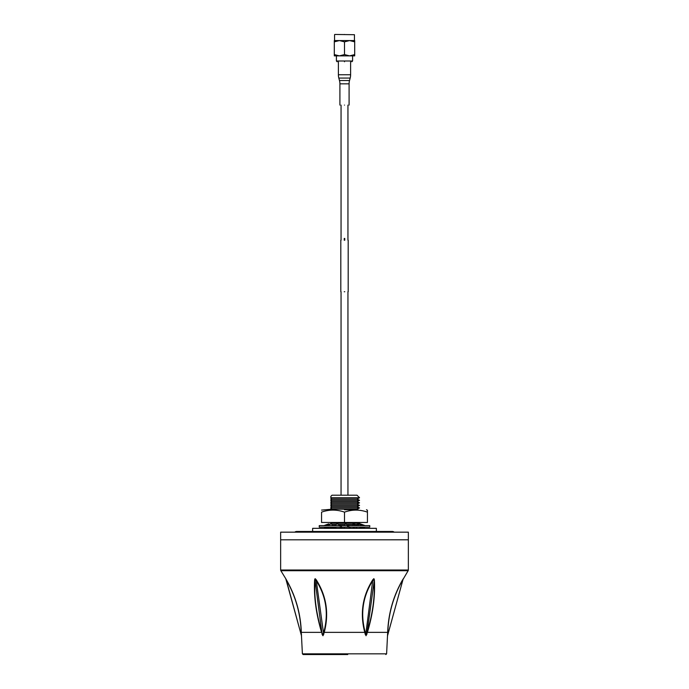 <?xml version="1.0" encoding="UTF-8"?>
<svg xmlns="http://www.w3.org/2000/svg" width="689" height="689" viewBox="0 0 689 689"><rect width="100%" height="100%" fill="white"/><g stroke="black" fill="none" stroke-linecap="round" stroke-linejoin="round"><path stroke-width="1.03" d="M338.816 78.064A12.746 12.746 0 0 1 338.385 74.765L350.615 74.765A12.746 12.746 0 0 1 350.184 78.064L338.816 78.064L339.479 80.535A12.746 12.746 0 0 1 339.91 83.834L339.91 105.098M301.472 635.749L302.393 653.827L386.607 653.827L387.674 632.364L367.418 632.364L366.014 635.749L364.757 632.364L324.243 632.364C329.178 613.494 326.483 595.925 316.156 579.673L315.123 578.665L314.649 579.673C313.667 595.925 315.984 613.494 321.582 632.364L301.326 632.364C300.662 613.494 295.659 595.925 286.305 579.673L285.737 578.665A0.767 0.767 -29.6 0 1 285.806 578.838L301.446 635.585L301.162 632.235C300.542 613.494 295.564 596.045 286.245 579.88L301.472 635.749L301.377 633.613M314.649 579.673L315.123 578.657L314.994 579.88C313.883 596.037 316.173 613.494 321.858 632.235L322.969 635.585L323.804 632.235C328.868 613.494 326.181 596.045 315.751 579.88L315.157 578.829L314.994 579.88L321.858 632.235M408.138 570.716A1.275 1.275 0 0 0 408.353 570.01L280.647 570.01A1.275 1.275 0 0 0 280.862 570.716L408.138 570.716L402.755 579.88C393.436 596.037 388.467 613.486 387.838 632.235L387.528 635.758L403.194 578.829L387.554 635.594M323.804 632.235L324.243 632.364L322.986 635.749L322.245 634.612M301.162 632.235L301.412 634.5M408.353 570.01L408.353 539.806L280.647 539.806L408.353 539.78L408.353 532.158L280.647 532.158L280.647 570.01M302.393 653.827L303.16 654.55L344.5 654.55C348.686 654.55 348.686 654.55 344.5 654.55C348.686 654.55 348.686 654.55 344.5 654.55C340.323 654.55 340.323 654.55 344.5 654.55L347.738 654.55M394.194 532.158A2.928 2.928 0 0 0 392.308 531.469L296.692 531.469A2.928 2.928 0 0 0 294.806 532.158M376.366 531.469L376.366 528.334L312.634 528.334L312.634 531.469M369.743 527.137L319.257 527.137L319.257 525.604L369.743 525.604L369.743 527.137M358.495 525.268L356.997 524.51L354.163 524.51M352.82 524.51L346.576 524.51M344.974 524.51L338.463 524.51M336.111 524.51L331.977 524.527M356.997 524.51L359.546 523.235L330.858 523.235L330.909 523.959M344.5 512.142C336.835 509.438 329.178 509.438 321.556 512.142C321.556 509.438 321.556 509.438 321.556 512.142C321.556 509.438 321.556 509.438 321.556 512.142L321.556 522.469L367.444 522.469L344.5 522.477L344.5 512.142C352.131 509.438 359.779 509.438 367.444 512.142L367.444 510.273L366.479 509.722L367.444 510.273M344.5 509.722L357.47 509.722M330.858 506.088L332.003 506.665L356.997 506.665L359.546 507.939L356.997 509.214L332.003 509.214L321.556 510.093M330.315 510.213L329.557 510.291M355.774 509.722L346.645 509.722M359.546 507.939L330.858 507.939L330.858 508.637L332.003 509.214M330.858 504.684L332.003 504.115L356.997 504.115L359.546 505.39L330.858 505.39L330.858 504.684L330.858 505.39M356.997 504.115L359.546 502.841L330.858 502.841M359.546 502.841L356.997 501.566L332.003 501.566L330.858 500.989M330.858 499.585L332.003 499.017L356.997 499.017L359.546 500.292L330.858 500.292L330.858 499.585L330.858 500.292M356.997 499.017L359.546 497.742L330.858 497.742L330.858 498.44L332.003 499.017M359.546 497.742L356.997 495.193L332.003 495.193L330.858 496.338L330.858 497.742L330.858 496.338M341.055 291.731L341.055 495.193M347.945 291.731L347.945 495.193M344.758 291.731L344.242 291.731M344.758 238.446L344.758 240.228L344.242 240.228L344.242 238.446M341.055 105.098L341.055 240.228M347.945 105.098L347.945 240.228M344.5 105.098C350.417 105.098 350.417 105.098 344.5 105.098C338.583 105.098 338.583 105.098 344.5 105.098M339.479 80.535L349.521 80.535A12.746 12.746 0 0 0 349.09 83.834L339.91 83.834M349.521 80.535L350.184 78.064M344.5 61.76C353.957 61.76 353.957 61.76 344.5 61.76C335.043 61.76 335.043 61.76 344.5 61.76M351.829 61.76L352.596 60.994L336.404 60.994L336.404 55.869M354.697 54.595L354.697 40.565L349.599 40.565L344.5 41.848L344.5 54.595L339.401 55.869L354.697 55.869L354.697 54.595L349.599 55.869L344.5 55.869M354.697 41.848L349.599 40.565L334.303 40.565L334.303 55.869L339.401 55.869L334.303 54.595M354.447 40.565L354.447 34.708L334.811 34.45M344.5 34.45C356.997 34.45 356.997 34.45 344.5 34.45C332.003 34.45 332.003 34.45 344.5 34.45M349.599 40.565L339.401 40.565L334.303 41.848M344.5 41.848L339.401 40.565M349.599 55.869L344.5 54.595M367.444 522.469L367.444 512.142M344.5 522.477C327.06 522.477 327.06 522.477 344.5 522.477M362.328 525.604L360.295 524.656L365.084 525.604L360.226 523.829L360.321 524.673L358.504 523.829L358.797 525.604L362.621 525.604M365.084 527.137L361.803 528.334M364.49 527.137L362.328 527.137L359.21 528.334M349.478 525.604L355.3 525.604M359.357 527.137L354.792 527.137L352.673 528.334M341.408 526.163L338.816 525.604L345.086 525.604M347.566 526.56L350.236 527.137L344.5 527.137L343.949 528.334M336.111 528.334L335.81 527.137M329.686 525.604L334.716 525.604M342.597 528.334L339.582 527.137L334.208 527.137L335.371 528.334M330.548 528.334L330.186 527.137M324.519 525.604L326.974 525.604M329.652 527.137L330.625 527.628M335.018 528.334L330.246 527.137L326.672 527.137L329.333 528.334M328.67 528.067L323.916 527.137L327.197 528.334M330.41 527.395L330.884 527.619M360.158 528.153L359.641 528.334M351.261 528.334L350.692 528.334L351.261 528.334M357.78 528.334L357.126 528.334L357.78 528.334M358.797 525.604L353.026 523.829L352.639 525.113L353.156 525.604M354.792 525.604L353.026 523.829M349.469 525.604L345.267 523.829L344.5 525.604M340.375 525.604L337.3 523.829L334.208 525.604M333.235 525.604L331.263 523.829L326.672 525.604M328.86 524.76L328.774 523.829L323.916 525.604M330.083 524.277L330.522 524.114M328.834 524.596L330.496 523.829M360.166 524.596L360.226 523.829M359.322 525.604L358.358 525.113M355.765 527.137L357.126 528.334M348.625 527.137L350.692 528.334M357.824 524.096L358.116 525.078M334.208 527.137L333.51 527.137M344.5 527.137L343.69 527.137M354.792 527.137L354.06 527.137M365.773 634.75L366.031 635.585L367.142 632.235C372.827 613.494 375.117 596.045 374.015 579.88L373.843 578.829L373.249 579.88C362.819 596.037 360.14 613.486 365.196 632.235L365.773 634.75M366.798 634.5L374.351 579.673L373.877 578.657L372.844 579.673L365.738 634.371L365.291 634.5L364.782 632.459M323.709 634.5L316.156 579.673M321.918 633.51L322.211 634.5M387.623 633.613L387.588 634.5M402.695 579.673C393.341 595.925 388.338 613.494 387.674 632.364L387.838 632.235M367.142 632.235L367.418 632.364C373.025 613.494 375.333 595.925 374.351 579.673M372.844 579.673C362.517 595.925 359.822 613.494 364.757 632.364L365.196 632.235M285.737 578.665L280.862 570.716M386.607 653.827L385.84 654.55M358.013 522.469L359.546 523.235M356.997 509.214L358.013 509.722M356.997 506.665L359.546 505.39M356.997 501.566L359.546 500.292M340.805 291.731L340.805 240.228M349.09 83.834L349.09 105.098M350.615 61.76L350.615 74.765M352.596 60.994L352.596 55.869M334.553 40.565L334.553 34.708M337.171 61.76L336.404 60.994M338.385 61.76L338.385 74.765M348.195 291.731L348.195 240.228M332.003 501.566L330.858 502.135M332.003 504.115L330.858 503.538M332.003 506.665L330.858 507.233M331.685 527.223L330.858 527.636"/></g></svg>
